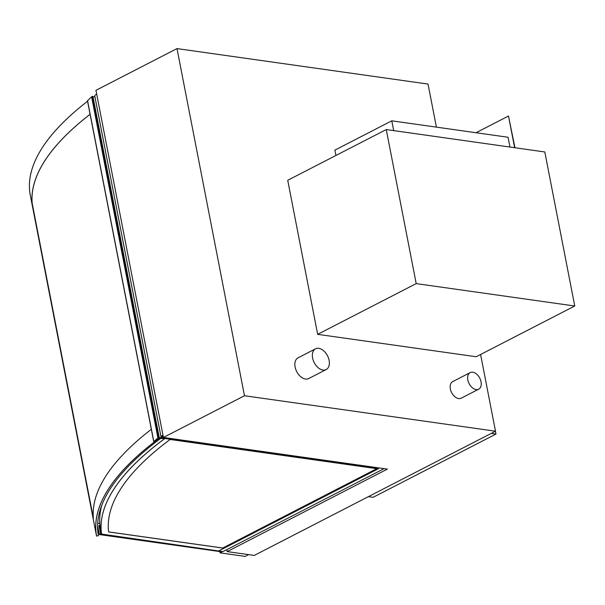 <?xml version="1.0" encoding="UTF-8"?>
<svg xmlns="http://www.w3.org/2000/svg" width="605" height="605" viewBox="0 0 605 605"><rect width="100%" height="100%" fill="white"/><g stroke="black" fill="none" stroke-linecap="round" stroke-linejoin="round"><path stroke-width="0.91" d="M574.75 306.009L476.211 356.738L317.663 334.338L287.723 180.29L386.262 129.561L416.202 283.609L574.75 306.009L544.81 151.968L386.262 129.561M317.663 334.338L416.202 283.609M322.957 370.033A11.654 7.479 62.8 0 0 326.186 369.549A11.654 7.479 62.8 0 0 328.477 358.031A11.654 7.479 62.8 0 0 318.737 348.336A11.654 7.479 62.8 0 0 315.515 348.828A11.654 7.479 62.8 0 0 313.224 360.338A11.654 7.479 62.8 0 0 322.957 370.033M326.186 369.549L308.701 378.548A11.654 7.479 -117.2 0 1 305.472 379.032A11.654 7.479 -117.2 0 1 295.739 369.337A11.654 7.479 -117.2 0 1 298.031 357.827L315.515 348.828M476.127 389.567A9.325 5.982 62.8 0 0 478.706 389.181A9.325 5.982 62.8 0 0 480.536 379.97A9.325 5.982 62.8 0 0 472.755 372.211A9.325 5.982 62.8 0 0 470.176 372.604A9.325 5.982 62.8 0 0 468.338 381.815A9.325 5.982 62.8 0 0 476.127 389.567M478.706 389.181L461.222 398.181A9.325 5.982 -117.2 0 1 458.643 398.566A9.325 5.982 -117.2 0 1 450.861 390.815A9.325 5.982 -117.2 0 1 452.691 381.604L470.176 372.604M480.589 354.485L495.503 431.206L244.473 395.738L163.418 437.468L387.366 469.109L227.162 551.594L226.784 549.642M495.503 431.206L254.251 555.42L227.162 551.594M163.418 437.468L95.945 90.326L177 48.597L428.03 84.065L436.402 127.126M244.473 395.738L177 48.597M368.385 496.66L373.088 497.325L495.971 434.057L491.268 433.392M495.427 431.252L495.971 434.057M99.281 534.548L220.538 551.662L99.311 534.533L97.594 525.692L99.281 534.548L97.594 525.858M164.537 437.627L163.993 438.383L378.48 468.693L218.639 550.989L101.549 534.064L100.188 527.076A477.292 151.348 -11 0 1 101.769 505.364M165.263 437.725L163.993 438.383M384.092 468.648L222.973 551.601L218.639 550.989M164.862 438.504A477.292 151.348 169 0 0 101.542 534.018A477.292 151.348 169 0 1 164.862 438.504M376.794 468.678L222.708 548.054L108.635 531.939A470.297 149.132 -11 0 1 170.103 439.464L376.87 468.686L222.708 548.054M222.701 548.017L108.628 531.893M164.915 438.512A477.292 151.348 169 0 0 101.549 534.064M164.757 438.58L158.85 438.496L154.283 441.9L153.746 441.733L158.359 437.506L162.269 437.914L163.259 437.173A2.095 0.665 -11 0 1 162.231 436.81A2.095 0.665 -11 0 1 163.146 436.046M163.789 437.521L163.244 437.922L163.94 437.937M87.574 100.778L91.605 96.777L92.913 96.354L159.123 437.355M93.004 96.808L94.932 96.83M162.027 436.681L162.269 437.914M91.605 96.777L157.897 437.846M96.687 94.138A6.39 2.027 -11 0 0 94.751 95.923L161.051 436.992A6.39 2.027 -11 0 1 162.979 435.207M163.131 435.963A2.329 0.741 169 0 0 161.996 436.81L161.051 436.992M160.31 438.693A479.152 151.938 -11 0 0 97.874 531.984L97.874 532.007A479.152 151.938 -11 0 0 98.426 535.69L96.596 536.045A481.02 152.536 -11 0 1 158.722 438.67L160.28 438.519M99.787 523.098L97.685 523.499M335.934 155.47L334.89 150.116L391.79 120.826L508.056 137.252L509.962 147.045M393.696 130.612L391.79 120.826M476.044 132.729L508.48 116.039L514.636 147.703M508.48 116.039L514.961 147.749M158.684 438.67L158.722 438.67A481.02 152.536 169 0 0 96.596 536.045L96.543 536.053A481.066 152.551 -11 0 1 158.684 438.67L158.676 438.625M151.326 429.308A481.066 152.551 169 0 0 93.367 518.341L32.133 203.31A481.066 152.551 169 0 1 90.092 114.277M90.1 114.307A481.02 152.536 -11 0 0 32.178 203.303L32.133 203.31M32.178 203.303L93.336 517.91M87.559 101.262A481.066 152.551 -11 0 0 30.25 194.984L96.543 536.053M221.876 551.45L220.303 552.259L220.182 551.631M222.61 551.548L220.069 552.857L219.819 551.586M248.632 554.626L245.169 556.403L220.069 552.857M221.264 551.768L99.311 534.533L100.581 533.882L98.978 525.632L99.954 525.132M98.978 525.632L100.022 525.783M100.581 533.882L101.542 534.011M92.058 96.437L158.359 437.506M87.521 100.513L153.821 441.582M92.913 96.354L159.213 437.423M87.445 100.664L153.746 441.733"/></g></svg>
